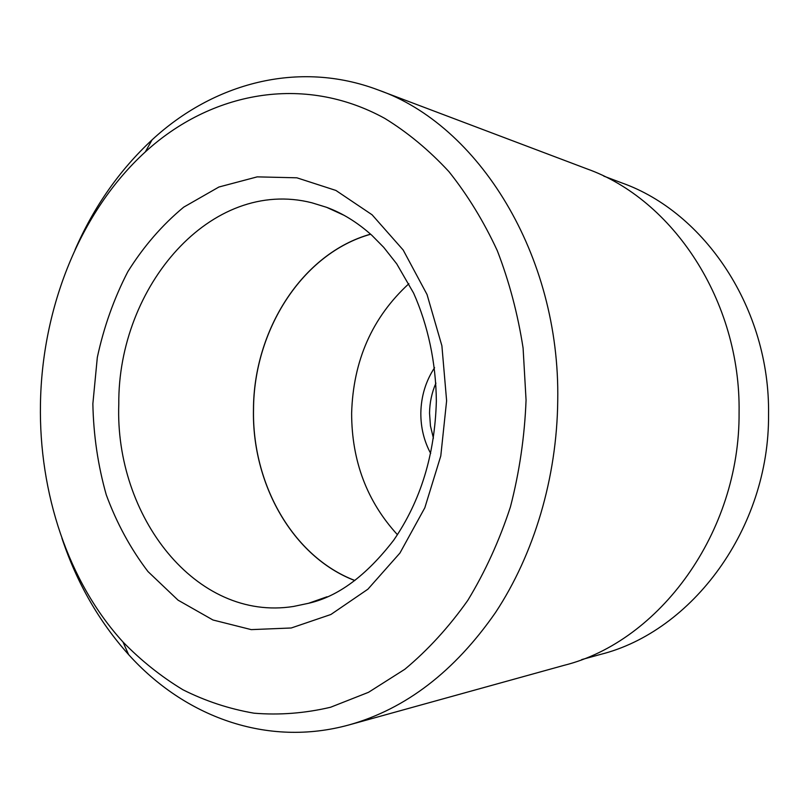 <?xml version="1.0" encoding="UTF-8"?>
<svg xmlns="http://www.w3.org/2000/svg" width="809" height="809" viewBox="0 0 809 809"><rect width="100%" height="100%" fill="white"/><g stroke="black" fill="none" stroke-linecap="round" stroke-linejoin="round"><path stroke-width="1.21" d="M327.048 596.769L308.573 603.281L293.505 606.457C195.717 621.969 114.666 515.95 118.792 404.156C117.79 286.699 210.937 177.12 311.91 202.796L326.624 207.326L344.321 215.437M370.593 234.165C302.202 253.308 253.702 330.294 253.46 409.425C251.862 483.731 292.545 556.754 354.797 580.549M603.767 176.109L621.939 182.955C704.71 212.271 770.148 308.684 768.55 414.552C769.47 528.489 692.019 631.596 600.44 654.43L581.722 659.588M430.661 453.414C424.037 441.057 420.761 427.607 420.832 413.055C421.135 396.299 425.716 381.181 434.575 367.691M435.92 383.112C431.814 392.608 429.68 402.639 429.539 413.177L430.449 425.898L433.412 438.175M526.062 400.111L523.089 348.042C517.79 313.892 509.195 281.461 497.313 250.719C483.721 221.383 467.592 195.02 448.924 171.629C429.083 150.201 407.706 132.464 384.801 118.407C302.869 73.366 210.31 92.479 145.327 151.9C79.869 211.645 41.896 307.875 40.45 404.227C38.883 492.873 68.057 581.792 122.978 641.982C141.221 660.69 161.193 676.617 182.915 689.753C205.476 701.1 229.18 708.906 254.006 713.184C279.267 715.277 304.781 713.305 330.557 707.258L368.53 692.302L404.834 669.265C427.9 650.052 448.874 627.106 467.764 600.43C485.137 571.862 499.345 540.715 510.398 507C519.408 472.244 524.636 436.607 526.062 400.111M75.045 249.799C93.895 206.74 119.57 170.082 152.082 139.836C213.04 83.469 298.025 59.613 378.299 90.001C477.907 124.647 560.344 254.36 557.735 400.647C556.936 477.816 534.021 554.226 495.502 612.555C454.597 671.409 405.875 708.836 349.357 724.824C266.646 747.789 184.189 716.299 128.611 654.602C98.991 621.524 76.754 582.692 61.899 538.096M378.299 90.001L586.838 168.828C672.592 199.206 740.801 300.705 739.082 412.56C739.982 532.959 659.082 641.648 564.197 665.301L349.357 724.824M397.441 534.709C366.973 501.459 351.703 460.978 351.632 413.257C353.149 360.592 372.231 317.401 408.879 283.706M370.664 234.236C302.283 253.338 253.773 330.305 253.53 409.415C251.923 483.721 292.625 556.734 354.878 580.488M92.863 403.782L97.323 357.376C103.865 326.967 114.029 298.41 127.822 271.693C143.527 246.543 162.154 225.033 183.673 207.175L218.895 187.021L257.201 176.868L296.873 177.808L335.907 190.449L372.089 214.79L403.175 250.011L427.031 294.506L441.896 345.797L446.619 400.779L440.784 455.952L424.826 507.779L399.929 553.063L367.883 589.215L330.881 614.496L291.25 627.986L251.255 629.624L212.949 619.987L178.051 600.157L147.986 571.569C130.623 548.785 116.718 523.201 106.262 494.825C97.95 465.408 93.48 435.06 92.863 403.782M145.327 151.9L152.082 139.836M326.624 207.326C342.379 213.091 357.457 222.424 371.877 235.328L383.719 247.352L396.734 263.865L413.601 293.091C427.981 325.339 435.94 362.574 436.354 401.133C434.868 454.688 420.65 501.024 393.71 540.169C366.366 575.624 337.98 596.658 308.573 603.281M122.978 641.982L128.611 654.602"/></g></svg>
